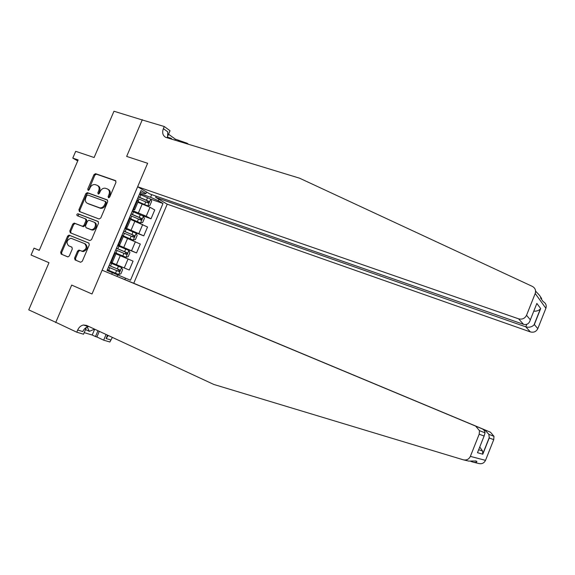 <?xml version="1.0" encoding="UTF-8"?>
<svg xmlns="http://www.w3.org/2000/svg" width="575" height="575" viewBox="0 0 575 575"><rect width="100%" height="100%" fill="white"/><g stroke="black" fill="none" stroke-linecap="round" stroke-linejoin="round"><path stroke-width="0.86" d="M108.51 197.75L109.703 197.06L115.978 182.368L115.453 180.593L95.536 173.672L93.941 174.678L87.745 189.125L88.183 190.375L89.262 189.671L90.067 187.802C91.281 185.402 92.949 184.331 95.076 184.582L97.046 185.265C99.058 186.278 99.597 188.162 98.677 190.9L97.865 192.783L98.224 194.019L99.403 193.337L100.215 191.453C101.43 189.046 103.119 187.967 105.268 188.212L107.288 188.909C109.329 189.944 109.882 191.834 108.955 194.594L108.143 196.499L108.51 197.75M74.578 258.096L75.066 259.936L80.579 262.243L82.268 261.302L89.297 244.857L88.787 243.024L68.986 235.118L67.606 236.124L60.67 252.296L61.144 254.107L68.015 256.91L69.331 255.904L72.321 248.932L71.832 247.113L68.583 245.784C65.945 242.485 66.743 239.976 70.969 238.258L84.583 243.606C87.285 246.869 86.523 249.406 82.29 251.225L78.926 250.082L77.567 251.095L74.578 258.096L75.498 258.477L75.993 260.317L80.672 262.272M143.096 120.218L113.972 111.241L94.12 157.514L75.699 151.326L72.781 158.103L78.135 159.936L39.251 250.362L34.026 248.156L31.072 255.02L48.983 262.703L28.75 309.86L57.694 323.193M86.466 327.326L83.54 334.212L76.763 332.206L55.804 322.302L71.695 285.085L55.682 322.589M142.341 119.679L126.651 156.414L147.624 163.278L92 293.99L71.695 285.085L92 293.99L102.12 270.2L481.965 428.749L102.12 270.2M99.051 218.989L100.754 218.026L107.741 201.667L107.216 199.877L87.335 192.647L85.804 193.653L78.912 209.738L79.4 211.514L99.051 218.989M98.526 223.229L91.526 239.638L89.829 240.587L70.287 232.782L69.805 230.992L72.766 224.085L74.189 223.078L82.541 226.27L83.972 225.256L85.948 220.642L85.445 218.852L77.237 215.697C76.54 214.806 76.763 214.159 77.913 213.742L98.016 221.418L98.526 223.229M121.375 278.185L133.752 283.274L167.224 204.182L530.351 331.912L525.787 326.837L526.779 324.35M140.264 192.28L144.612 193.804L145.985 193.516L140.99 190.591L107.022 270.458L130.489 280.226L125.487 278.142L124.868 279.601M145.985 193.516L146.611 192.036M158.916 199.288L158.305 200.732L150.564 197.275L139.754 193.48M150.657 199.137L162.998 203.485L158.305 200.732M162.998 203.485L130.489 280.226M111.715 274.167L112.348 272.672M39.287 250.283L34.026 248.156M72.781 158.103L77.711 160.935M150.564 197.275L151.692 194.623M116.998 276.352L117.623 274.872L107.022 270.458M110.472 262.344L129.289 270.042L110.544 262.171M129.289 270.042L133.062 261.136L115.927 253.841M117.645 245.467L136.541 252.928L117.868 244.943M136.541 252.928L140.307 244.044L123.251 236.612M130.058 230.625L143.779 235.851L125.177 227.757M143.779 235.851L147.538 226.981L130.561 219.42M142.255 215.596L151.009 218.802L146.222 216.2L132.473 210.601M151.009 218.802L154.754 209.954L150.01 207.273L137.856 202.263M138.367 201.063L137.015 199.935M132.875 209.659L134.593 209.932L133.127 209.063M130.949 218.522L129.54 217.508M125.465 227.082L127.14 227.463L125.645 226.658M123.51 236.009L122.051 235.118M118.04 244.548L119.672 245.036L118.148 244.289M116.057 253.539L114.547 252.77M110.601 262.042L112.19 262.646L110.637 261.963M117.623 274.872L125.487 278.142M108.962 197.757L109.832 195.076C110.752 192.316 110.199 190.426 108.157 189.391L108.129 189.376M97.858 185.711L97.93 185.747C99.935 186.767 100.481 188.643 99.554 191.374L98.684 194.027M115.92 180.96L96.413 174.175L94.825 175.174L88.572 190.347M107.633 200.179L88.227 193.121L86.703 194.127L79.817 210.191L79.968 211.729M105.527 202.616L105.167 201.365L87.745 194.997L86.674 195.708L85.826 197.685C84.899 200.402 85.431 202.292 87.422 203.334L99.813 207.884C101.89 208.028 103.514 206.943 104.672 204.621L105.527 202.616L106.411 203.083L106.044 201.832L105.326 201.451M106.411 203.083L105.556 205.088C104.398 207.403 102.774 208.488 100.697 208.344L88.313 203.794M85.589 218.917L86.351 219.291L86.847 221.08L84.877 225.688L83.447 226.701L75.102 223.51L73.679 224.509L70.725 231.409L70.962 233.055M98.354 221.648L78.962 214.223L77.877 215.941M90.57 229.447L91.252 229.605C94.911 230.165 97.211 223.143 93.732 222.036L88.931 220.218L87.472 221.231L85.495 225.853L85.998 227.657L92.151 230.029C95.809 230.589 98.102 223.574 94.631 222.475M86.789 228.031L85.998 227.657M91.468 229.871L86.904 228.081M84.741 243.678L85.488 244.016C88.198 247.272 87.436 249.802 83.203 251.613L79.839 250.477L78.487 251.483L75.498 258.477M71.99 247.193L68.583 245.784M89.024 243.16L69.906 235.527L68.526 236.533L61.604 252.684L62.078 254.495L67.764 256.874M138.043 201.832L147.739 205.922L149.895 205.447L151.627 201.365L150.636 199.094L139.452 194.192M147.739 205.922L138.101 201.688M137.648 198.432L148.106 202.939L148.832 201.307L138.345 196.794M138.28 196.952L147.178 200.718L147.408 202.199M535.591 290.993L536.173 291.812C539.357 294.925 540.967 297.016 541.018 298.102C541.973 298.935 541.866 298.655 540.708 297.253M156.163 196.183L155.66 197.369L525.787 326.837C528.971 327.714 531.71 327.082 534.003 324.954L540.356 308.969C538.761 310.608 536.568 311.341 533.78 311.168M155.66 197.369L167.224 204.182M142.219 119.952L126.651 156.414L147.624 163.278L137.641 186.753L149.982 194.027L523.53 324.329L518.578 318.816C522.193 319.693 524.846 318.514 526.535 315.287L535.21 293.494C536.152 290.382 535.181 288.003 532.306 286.372L299.597 178.2L165.729 137.339C162.747 135.585 161.963 132.688 163.379 128.649L164.285 126.522L142.219 119.952M526.535 315.287L530.344 319.808L536.856 303.442L540.68 308.559L534.333 324.537L537.805 328.656L545.883 308.308L535.21 293.494M174.915 140.185L175.353 139.15L168.54 134.227M175.353 139.15L187.105 143.232L188.679 144.382M164.285 126.522L170.028 130.726L167.303 137.145M137.641 186.753L518.578 318.816M186.853 143.829L187.105 143.232M540.529 297.936L543.145 301.616C545.848 303.162 546.768 305.39 545.883 308.308M537.805 328.656C536.231 331.667 533.744 332.752 530.351 331.912M167.612 137.957L167.735 131.819L163.379 128.649M179.989 141.062L179.738 141.658M178.365 141.242L178.803 140.199M530.344 319.808C529.244 323.588 526.973 325.098 523.53 324.329M536.856 303.442L535.85 305.965M540.68 308.559L540.356 308.969M534.333 324.537L534.003 324.954M470.86 461.423L473.721 462.3C476.093 462.494 477.121 462.207 476.797 461.423C477.056 460.985 474.382 460.884 468.776 461.114L463.903 459.95M133.752 283.274L490.489 432.213L493.975 436.339L493.731 439.659L489.253 437.978L482.799 454.214L477.494 452.69L484.107 436.051L479.191 434.204L470.364 456.378C468.877 459.353 466.49 460.496 463.206 459.784L213.85 384.467L86.502 325.4L83.411 325.012C80.881 325.558 78.976 327.225 77.69 330.021L76.763 332.206M493.731 439.659L485.516 460.345C484.128 463.127 481.893 464.183 478.802 463.515L474.339 462.444M99.288 331.329L96.888 336.986L95.493 336.569L97.973 330.718M84.209 332.637L92.201 335.031L95.493 336.569M112.377 337.396L109.875 342.003L103.673 340.17L106.08 334.478M96.888 336.986L103.673 340.17M121.382 278.163L490.489 432.213M108.229 335.477L106.087 338.538L107.518 335.146M87.156 325.702L86.983 326.118M479.191 434.204L479.464 430.653L475.769 426.24M88.945 326.535L88.5 326.593C85.984 327.132 84.087 328.785 82.814 331.559L77.69 330.021M92.201 335.031L94.681 329.195M489.253 437.978L488.865 434.333L484.783 429.899L484.423 430.804M482.799 454.214L482.504 450.922L479.751 447.005M477.494 452.69L478.407 450.383M484.107 436.051L485.048 432.838C484.79 430.862 483.762 429.496 481.965 428.749M130.777 218.924L140.487 223.007L142.672 222.482L144.404 218.392L143.391 216.164L132.178 211.305M140.487 223.007L130.82 218.816M130.367 215.56L140.853 220.031L141.587 218.414L131.071 213.914M131.014 214.037L139.984 217.824L140.135 219.291M123.488 236.052L133.22 240.127L135.427 239.552L137.166 235.455L136.131 233.278L124.883 228.455M133.22 240.127L123.524 235.98M123.072 232.717L133.58 237.166L134.334 235.549L123.776 231.064M123.733 231.15L132.746 234.945L132.847 236.426M114.626 252.569L125.939 257.284L128.167 256.666L129.907 252.554L128.85 250.42L117.573 245.64M125.939 257.284L114.648 252.526M115.762 249.909L126.292 254.337L127.068 252.727L116.459 248.256M116.438 248.307L125.487 252.102L125.522 253.604M118.637 274.483L107.317 269.768L118.637 274.483L120.894 273.808L122.64 269.689L121.562 267.598L110.249 262.868M108.431 267.145L118.982 271.544L119.78 269.941L109.135 265.485M109.128 265.499L118.213 269.294L118.155 270.839M169.956 138.676L171.364 138.367L171.63 139.186M167.311 137.13L171.364 138.367M94.53 329.123L89.384 331.365L86.861 326.392M85.517 329.554L89.384 331.365M116.459 264.593L120.283 255.588M123.812 247.286L127.628 238.302M131.143 230.022L134.952 221.059M138.467 212.786L142.269 203.845M133.652 209.35L137.533 200.222M146.222 216.2L150.01 207.273M138.927 233.385L142.722 224.444M126.177 226.931L130.065 217.781M131.618 250.614L135.42 241.651M118.687 244.54L122.583 235.376M124.293 267.878L128.103 258.901M111.176 262.2L115.086 253.014M109.832 195.076L108.955 194.594M98.749 193.257L97.865 192.783M99.554 191.374L98.677 190.9M88.636 189.606L87.745 189.125M94.825 175.174L93.941 174.678M96.485 174.196L95.608 173.693M109.02 196.973L108.143 196.499M79.817 210.191L78.912 209.738M86.703 194.127L85.804 193.653M88.363 193.157L87.472 192.682M100.122 208.193L99.238 207.733M105.556 205.088L104.672 204.621M70.725 231.409L69.805 230.992M73.679 224.509L72.766 224.085M75.332 223.56L74.419 223.136M83.203 226.636L82.297 226.212M84.877 225.688L83.972 225.256M86.847 221.08L85.948 220.642M78.962 214.223L78.056 213.778M78.487 251.483L77.567 251.095M80.169 250.549L79.249 250.154M82.318 251.426L81.406 251.038M62.078 254.495L61.144 254.107M61.604 252.684L60.67 252.296M68.526 236.533L67.606 236.124M70.179 235.592L69.259 235.182M75.993 260.317L75.066 259.936M147.797 205.908L150.664 199.151M139.711 197.362L140.81 194.76M138.287 200.697L139.013 199M146.467 200.222L147.574 197.627M144.67 204.463L145.77 201.861M147.178 200.718L148.803 201.3M470.364 456.378L485.516 460.345M106.087 338.538L110.752 339.94M140.544 222.992L143.419 216.222M132.43 214.482L133.537 211.873M130.841 218.22L131.732 216.121M139.2 217.336L140.307 214.734M137.396 221.583L138.503 218.982M139.926 217.796L141.551 218.392M133.278 240.113L136.153 233.328M125.134 231.632L126.248 229.022M123.373 235.786L124.437 233.285M131.919 234.485L133.026 231.876M130.108 238.74L131.215 236.131M132.66 234.902L134.277 235.52M125.997 257.269L128.879 250.47M117.825 248.824L118.939 246.215M116.013 253.093L117.12 250.477M124.617 251.67L125.731 249.054M122.806 255.94L123.92 253.323M125.379 252.051L126.989 252.691M118.694 274.462L121.591 267.655M110.501 266.06L111.615 263.436M108.682 270.336L109.796 267.713M117.307 268.892L118.421 266.275M115.489 273.168L116.603 270.545M118.083 269.229L119.686 269.891M134.593 209.932L138.467 200.833M127.14 227.463L131.021 218.342M119.672 245.036L123.56 235.894M112.19 262.646L116.078 253.482M96.413 174.175L95.536 173.672M88.227 193.121L87.335 192.647M100.697 208.344L99.813 207.884M75.102 223.51L74.189 223.078M83.447 226.701L82.541 226.27M78.818 214.188L77.913 213.742M92.151 230.029L91.252 229.605M79.839 250.477L78.926 250.082M83.203 251.613L82.29 251.225M69.906 235.527L68.986 235.118M147.214 200.74L148.832 201.307M476.797 461.423L475.561 460.877M88.5 326.593L83.411 325.012M493.975 436.339L488.865 434.333M482.871 453.625L489.325 437.381M478.659 449.758L482.504 450.922M485.048 432.838L479.464 430.653M139.984 217.824L141.587 218.414M132.746 234.945L134.334 235.549M125.487 252.102L127.068 252.727M118.213 269.294L119.78 269.941"/></g></svg>
